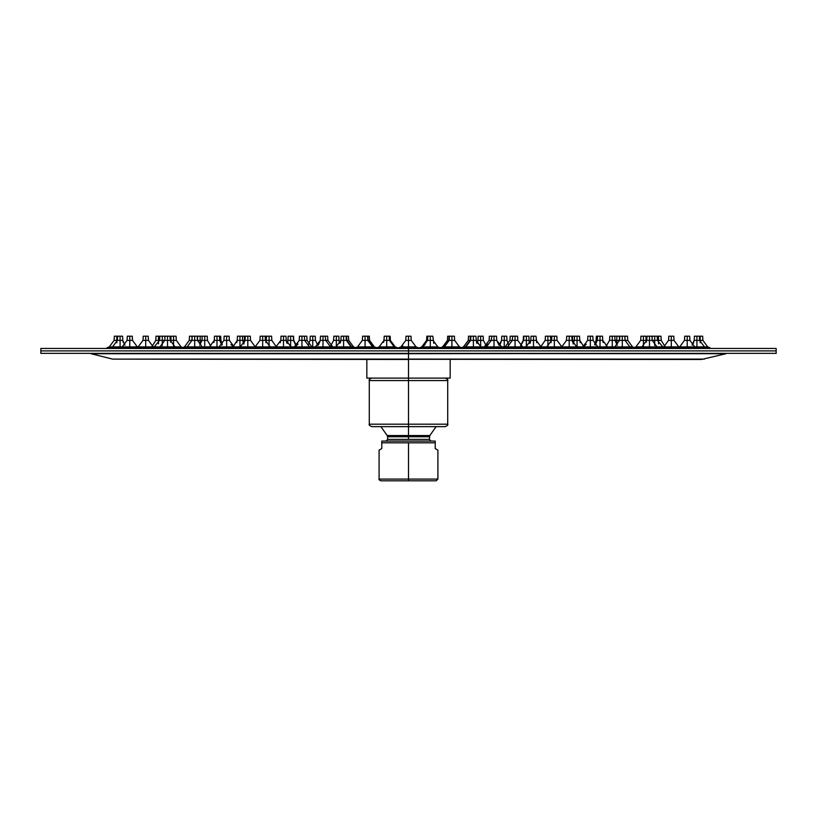 <?xml version="1.0" encoding="UTF-8"?>
<svg xmlns="http://www.w3.org/2000/svg" width="817" height="817" viewBox="0 0 817 817"><rect width="100%" height="100%" fill="white"/><g stroke="black" fill="none" stroke-linecap="round" stroke-linejoin="round"><path stroke-width="1.23" d="M408.5 348.45L40.85 348.45L776.15 348.45L776.15 350.901L408.5 350.901L408.5 348.45L408.5 350.901L40.85 350.901L776.15 350.901L776.15 353.353L408.5 353.353L408.5 350.901L408.5 353.353L40.85 353.353L408.5 353.353L40.85 353.353L40.85 348.45L408.5 348.45M124.94 345.172L122.805 340.372L116.831 340.372L116.831 342.772L116.831 340.372L114.114 340.372L114.329 336.195L116.831 336.195L116.831 340.372L114.114 340.372L109.284 346.898L181.119 346.898L183.376 347.715M109.284 346.898L137.338 346.898L132.507 340.372L129.791 340.372L129.791 346.898L129.791 340.372L127.074 340.372L127.289 336.195L129.791 336.195L129.791 340.372L127.074 340.372L122.244 346.898L119.987 347.715L107.027 347.715L109.284 346.898M110.285 347.715L112.542 346.898L117.372 340.372L116.831 340.372L116.831 336.195L120.089 336.195L120.089 346.898L120.089 340.372L117.372 340.372L117.587 336.195L116.831 336.195C113.624 336.195 113.624 336.195 116.831 336.195M120.089 347.674L120.089 346.898L120.089 347.674M122.805 340.372L120.089 340.372L120.089 336.195L122.591 336.195L122.805 340.372M120.089 336.195C123.296 336.195 123.296 336.195 120.089 336.195C116.882 336.195 116.882 336.195 120.089 336.195M355.283 347.715L357.54 346.898L362.37 340.372L365.087 340.372L365.087 336.195L369.335 336.195L369.55 340.372L362.37 340.372L362.585 336.195L365.087 336.195L365.087 346.898L357.54 346.898L374.38 346.898L369.55 340.372L365.087 340.372L365.087 347.715L365.087 346.898L374.38 346.898L376.637 347.715L129.791 347.715L129.791 346.898L129.791 347.715L119.987 347.715M132.507 340.372L129.791 340.372L129.791 336.195L132.293 336.195L132.507 340.372L132.293 336.195M129.791 336.195C132.997 336.195 132.997 336.195 129.791 336.195C126.574 336.195 126.574 336.195 129.791 336.195M155.516 347.715L153.259 346.898L148.439 340.372L145.712 340.372L145.712 347.715L145.712 346.898L181.119 346.898L176.298 340.372L173.572 340.372L173.572 346.153L173.572 340.372L170.855 340.372L171.08 336.195L173.572 336.195L173.572 340.372L170.855 340.372L170.539 342.139M145.712 346.898L145.712 340.372L142.995 340.372L143.22 336.195L145.712 336.195L145.712 340.372L142.995 340.372L138.165 346.898L145.712 346.898M148.439 340.372L145.712 340.372L145.712 336.195L148.214 336.195L148.439 340.372L148.214 336.195M145.712 336.195C148.929 336.195 148.929 336.195 145.712 336.195C142.505 336.195 142.505 336.195 145.712 336.195M167.516 347.715L167.516 340.372L167.516 347.715M177.32 347.715L175.063 346.898L170.232 340.372L162.297 340.372L162.297 345.509L162.297 340.372L158.498 340.372L158.498 343.834L158.498 340.372L155.781 340.372L155.996 336.195L158.498 336.195L158.498 340.372L155.781 340.372L152.105 346.357M157.712 347.715L159.969 346.898L164.789 340.372L165.014 336.195L167.516 336.195L167.516 340.372L158.498 340.372L158.498 336.195L162.297 336.195L162.297 340.372L162.297 336.195L164.799 336.195L164.901 338.248M170.232 340.372L167.516 340.372L167.516 336.195L170.007 336.195L170.232 340.372M167.516 336.195C170.722 336.195 170.722 336.195 167.516 336.195C164.299 336.195 164.299 336.195 167.516 336.195M184.887 347.715L187.144 346.898L191.975 340.372L194.691 340.372L194.691 336.195L197.193 336.195L197.408 340.372L191.975 340.372L192.189 336.195L194.691 336.195L194.691 346.898L184.448 346.898L202.238 346.898L197.408 340.372L194.691 340.372L194.691 347.715L194.691 346.898L353.547 346.898L355.803 347.715M194.691 336.195C197.898 336.195 197.898 336.195 194.691 336.195C191.484 336.195 191.484 336.195 194.691 336.195M236.45 347.715L234.193 346.898L229.363 340.372L226.646 340.372L226.646 347.715L226.646 346.898L353.547 346.898L348.716 340.372L343.6 340.372L343.6 346.898L343.6 340.372L340.883 340.372L341.098 336.195L343.6 336.195L343.6 340.372L340.883 340.372L336.053 346.898L333.796 347.715M226.646 346.898L226.646 340.372L223.929 340.372L224.144 336.195L226.646 336.195L226.646 340.372L223.929 340.372L219.099 346.898L226.646 346.898M229.363 340.372L226.646 340.372L226.646 336.195L229.148 336.195L229.363 340.372L229.148 336.195M226.646 336.195C229.863 336.195 229.863 336.195 226.646 336.195C223.439 336.195 223.439 336.195 226.646 336.195M262.666 347.715L262.666 340.372L262.666 347.715M276.299 346.755L271.816 340.372L259.949 340.372L260.163 336.195L262.666 336.195L262.666 340.372L259.949 340.372L255.118 346.898L252.861 347.715M272.469 347.715L270.213 346.898L265.382 340.372L262.666 340.372L262.666 336.195L269.099 336.195L269.099 346.377L269.099 340.372L265.382 340.372L265.168 336.195L264.157 336.195M262.666 336.195C265.872 336.195 265.872 336.195 262.666 336.195C259.459 336.195 259.459 336.195 262.666 336.195M301.943 347.715L301.943 340.372L301.943 347.715M314.137 347.715L311.88 346.898L307.049 340.372L299.226 340.372L299.441 336.195L301.943 336.195L301.943 340.372L299.226 340.372L294.396 346.898L292.139 347.715M311.747 347.715L309.49 346.898L304.659 340.372L301.943 340.372L301.943 336.195L306.835 336.195L307.049 340.372L304.659 340.372L304.332 336.195M301.943 336.195C305.149 336.195 305.149 336.195 301.943 336.195C298.726 336.195 298.726 336.195 301.943 336.195M343.6 347.715L343.6 346.898L343.6 347.715M353.404 347.715L351.147 346.898L346.316 340.372L343.6 340.372L343.6 336.195L348.502 336.195L348.716 340.372L346.316 340.372L346.102 336.195L344.12 336.195M343.6 336.195C346.806 336.195 346.806 336.195 343.6 336.195C340.383 336.195 340.383 336.195 343.6 336.195M386.707 346.898L395.214 346.898L397.47 347.715L386.707 347.715L386.707 346.898L395.214 346.898L390.383 340.372L386.707 340.372L386.707 346.898L386.707 340.372L383.98 340.372L384.204 336.195L386.707 336.195L386.707 340.372L383.98 340.372L379.159 346.898L386.707 346.898L386.707 347.715L376.903 347.715L379.159 346.898L386.707 346.898M396.511 347.715L394.254 346.898L389.423 340.372L386.707 340.372L386.707 336.195L389.209 336.195L389.443 340.372L389.219 336.195M386.707 336.195C389.913 336.195 389.913 336.195 386.707 336.195C383.49 336.195 383.49 336.195 386.707 336.195M420.489 347.715L422.726 346.898L427.577 340.372L427.791 336.195L430.293 336.195L430.293 340.372L427.577 340.372L422.746 346.898L420.489 347.715L430.293 347.715L430.293 346.898L421.786 346.898L437.841 346.898L440.097 347.715L430.293 347.715L430.293 346.898L437.841 346.898L433.02 340.372L430.293 340.372L430.293 346.898L430.293 340.372L426.617 340.372L426.831 336.195L429.333 336.195M433.02 340.372L430.293 340.372L430.293 336.195L432.796 336.195L433.807 343.334M430.293 336.195C433.51 336.195 433.51 336.195 430.293 336.195C427.087 336.195 427.087 336.195 430.293 336.195M619.592 340.372L612.28 340.372L612.28 347.715L473.4 347.715L473.4 346.898L632.552 346.898L634.809 347.715L622.309 347.715L622.309 346.898L632.552 346.898L627.732 340.372L622.309 340.372L622.309 346.898L622.309 340.372L619.592 340.372L619.807 336.195L622.309 336.195L622.309 340.372L619.592 340.372L614.762 346.898L622.309 346.898L622.309 347.715L612.28 347.715L612.28 346.898L614.762 346.898L612.505 347.715M483.204 347.715L480.947 346.898L476.117 340.372L473.4 340.372L473.4 346.898L612.28 346.898L612.28 340.372L609.564 340.372L609.778 336.195L612.28 336.195L612.28 340.372L609.564 340.372L606.143 346.204M463.453 346.898L461.197 347.715L463.453 346.898L473.4 346.898L473.4 340.372L468.284 340.372L468.498 336.195L473.4 336.195L473.4 340.372L468.284 340.372L463.453 346.898L473.4 346.898L473.4 347.715L451.913 347.715L451.913 346.898L459.46 346.898L461.717 347.715M476.117 340.372L473.4 340.372L473.4 336.195L475.902 336.195L476.617 342.67M473.4 336.195C476.617 336.195 476.617 336.195 473.4 336.195C470.194 336.195 470.194 336.195 473.4 336.195M515.057 347.715L515.057 340.372L515.057 347.715M524.861 347.715L522.604 346.898L517.774 340.372L509.951 340.372L510.165 336.195L515.057 336.195L515.057 340.372L509.951 340.372L505.12 346.898L502.863 347.715M517.774 340.372L515.057 340.372L515.057 336.195L517.559 336.195L517.774 340.372M515.057 336.195C518.274 336.195 518.274 336.195 515.057 336.195C511.851 336.195 511.851 336.195 515.057 336.195M554.334 347.715L554.334 340.372L554.334 347.715M564.139 347.715L561.882 346.898L557.051 340.372L547.901 340.372L547.901 346.377L547.901 340.372L545.184 340.372L545.399 336.195L547.901 336.195L547.901 340.372L545.184 340.372L540.701 346.755M554.334 340.372L547.901 340.372L547.901 336.195L554.334 336.195L554.334 340.372L554.334 336.195L556.837 336.195L557.051 340.372L554.334 340.372M554.334 336.195C557.541 336.195 557.541 336.195 554.334 336.195C551.128 336.195 551.128 336.195 554.334 336.195M590.354 347.715L590.354 340.372L590.354 347.715M600.158 347.715L597.901 346.898L593.071 340.372L587.637 340.372L587.852 336.195L590.354 336.195L590.354 340.372L587.637 340.372L582.807 346.898L580.55 347.715M593.071 340.372L590.354 340.372L590.354 336.195L592.856 336.195L593.071 340.372L592.856 336.195M590.354 336.195C593.561 336.195 593.561 336.195 590.354 336.195C587.137 336.195 587.137 336.195 590.354 336.195M632.113 347.715L629.856 346.898L625.025 340.372L622.309 340.372L622.309 336.195L624.811 336.195L625.025 340.372L627.732 340.372L627.507 336.195L625.005 336.195L625.005 340.005L625.005 336.195C628.222 336.195 628.222 336.195 625.005 336.195M622.309 336.195C625.516 336.195 625.516 336.195 622.309 336.195C619.102 336.195 619.102 336.195 622.309 336.195M664.895 346.357L661.219 340.372L649.484 340.372L649.484 346.898L678.835 346.898L681.092 347.715L671.288 347.715L671.288 346.898L678.835 346.898L674.005 340.372L671.288 340.372L671.288 346.898L671.288 340.372L668.561 340.372L668.786 336.195L671.288 336.195L671.288 340.372L668.561 340.372L663.741 346.898L671.288 346.898L671.288 347.715L649.484 347.715L649.484 346.898L663.741 346.898L661.484 347.715M639.68 347.715L641.937 346.898L635.881 346.898L649.484 346.898L649.484 340.372L646.768 340.372L646.993 336.195L649.484 336.195L649.484 340.372L646.768 340.372L641.937 346.898L649.484 346.898L649.484 347.715L634.809 347.715M659.288 347.715L657.031 346.898L652.211 340.372L649.484 340.372L649.484 336.195L651.986 336.195L652.211 340.372L654.703 340.372L654.703 345.509L654.703 336.195L654.703 340.372L657.419 340.372L657.205 336.195L658.502 336.195L658.502 343.834L658.502 340.372L657.419 340.372L662.995 347.164M649.484 336.195C652.701 336.195 652.701 336.195 649.484 336.195C646.278 336.195 646.278 336.195 649.484 336.195M674.005 340.372L671.288 340.372L671.288 336.195L673.78 336.195L674.005 340.372L673.78 336.195M671.288 336.195C674.495 336.195 674.495 336.195 671.288 336.195C668.071 336.195 668.071 336.195 671.288 336.195M697.013 347.715L694.756 346.898L689.926 340.372L687.209 340.372L687.209 346.898L707.716 346.898L709.973 347.715L687.209 347.715L687.209 346.898L707.716 346.898L702.886 340.372L700.169 340.372L700.169 342.772L700.169 340.372L696.911 340.372L696.911 346.898L696.911 340.372L694.195 340.372L694.409 336.195L696.911 336.195L696.911 340.372L694.195 340.372L692.06 345.172M679.662 346.898L687.209 346.898L687.209 340.372L684.493 340.372L684.707 336.195L687.209 336.195L687.209 340.372L684.493 340.372L679.662 346.898L687.209 346.898L687.209 347.715L681.092 347.715M689.926 340.372L687.209 340.372L687.209 336.195L689.711 336.195L689.926 340.372L689.711 336.195M687.209 336.195C690.426 336.195 690.426 336.195 687.209 336.195C684.003 336.195 684.003 336.195 687.209 336.195M696.911 347.674L696.911 346.898L696.911 347.674M706.715 347.715L704.458 346.898L699.628 340.372L696.911 340.372L696.911 336.195L700.169 336.195L700.169 340.372L699.628 340.372L699.413 336.195L702.671 336.195L702.886 340.372L700.169 340.372L700.169 336.195C703.376 336.195 703.376 336.195 700.169 336.195M696.911 336.195C700.118 336.195 700.118 336.195 696.911 336.195C693.704 336.195 693.704 336.195 696.911 336.195M158.498 336.195C155.291 336.195 155.291 336.195 158.498 336.195L159.795 336.195L159.581 340.372L154.005 347.164M162.297 336.195C165.504 336.195 165.504 336.195 162.297 336.195C159.08 336.195 159.08 336.195 162.297 336.195M176.298 340.372L173.572 340.372L173.572 336.195L176.074 336.195L176.298 340.372L176.074 336.195M173.572 336.195C176.789 336.195 176.789 336.195 173.572 336.195C170.365 336.195 170.365 336.195 173.572 336.195M184.448 346.898L182.191 347.715L184.448 346.898L189.268 340.372L191.975 340.372L189.268 340.372L189.493 336.195L191.995 336.195L191.995 340.005L191.995 336.195C188.778 336.195 188.778 336.195 191.995 336.195M222.316 344.345L220.896 340.372L216.985 340.372L216.985 347.664L216.985 346.898L219.099 346.898L216.842 347.715M216.985 346.898L216.985 340.372L214.268 340.372L214.483 336.195L216.985 336.195L216.985 340.372L214.268 340.372L209.438 346.898L216.985 346.898M221.815 345.152L219.702 340.372L216.985 340.372L216.985 336.195L220.672 336.195L220.896 340.372L219.702 340.372L219.487 336.195L218.18 336.195M216.985 336.195C220.202 336.195 220.202 336.195 216.985 336.195C213.778 336.195 213.778 336.195 216.985 336.195M247.806 347.715L247.806 340.372L247.806 347.715M255.231 346.847L250.523 340.372L244.794 340.372L245.008 336.195L247.806 336.195L247.806 340.372L244.794 340.372L243.732 343.804M250.523 340.372L247.806 340.372L247.806 336.195L250.298 336.195L250.523 340.372L250.298 336.195M247.806 336.195C251.013 336.195 251.013 336.195 247.806 336.195C244.589 336.195 244.589 336.195 247.806 336.195M283.499 347.715L283.499 340.372L283.499 347.715M293.303 347.715L291.046 346.898L286.216 340.372L280.782 340.372L280.997 336.195L283.499 336.195L283.499 340.372L280.782 340.372L275.952 346.898L273.695 347.715M286.216 340.372L283.499 340.372L283.499 336.195L286.001 336.195L286.216 340.372M283.499 336.195C286.706 336.195 286.706 336.195 283.499 336.195C280.292 336.195 280.292 336.195 283.499 336.195M322.991 347.715L322.991 340.372L322.991 347.715M334.97 347.715L332.713 346.898L327.883 340.372L320.274 340.372L320.499 336.195L322.991 336.195L322.991 340.372L320.274 340.372L315.444 346.898L313.187 347.715M332.795 347.715L330.538 346.898L325.717 340.372L322.991 340.372L322.991 336.195L327.668 336.195L327.883 340.372L325.717 340.372L325.166 336.195M322.991 336.195C326.208 336.195 326.208 336.195 322.991 336.195C319.784 336.195 319.784 336.195 322.991 336.195M365.087 336.195C368.304 336.195 368.304 336.195 365.087 336.195C361.88 336.195 361.88 336.195 365.087 336.195M408.5 346.898L416.047 346.898L418.304 347.715L408.5 347.715L408.5 346.898L416.047 346.898L411.217 340.372L408.5 340.372L408.5 346.898L408.5 340.372L405.783 340.372L405.998 336.195L408.5 336.195L408.5 340.372L405.783 340.372L400.953 346.898L408.5 346.898L408.5 347.715L398.696 347.715L400.953 346.898L408.5 346.898M411.217 340.372L408.5 340.372L408.5 336.195L411.002 336.195L411.217 340.372M408.5 336.195C411.707 336.195 411.707 336.195 408.5 336.195C405.293 336.195 405.293 336.195 408.5 336.195M451.913 346.898L459.46 346.898L454.63 340.372L451.913 340.372L451.913 346.898L451.913 340.372L447.45 340.372L447.665 336.195L451.913 336.195L451.913 340.372L447.45 340.372L442.62 346.898L451.913 346.898L451.913 347.715L440.363 347.715L442.62 346.898L451.913 346.898M454.63 340.372L451.913 340.372L451.913 336.195L454.415 336.195L454.63 340.372M451.913 336.195C455.12 336.195 455.12 336.195 451.913 336.195C448.696 336.195 448.696 336.195 451.913 336.195M494.009 347.715L494.009 340.372L494.009 347.715M503.813 347.715L501.556 346.898L496.726 340.372L489.117 340.372L489.332 336.195L494.009 336.195L494.009 340.372L489.117 340.372L484.287 346.898L482.03 347.715M496.726 340.372L494.009 340.372L494.009 336.195L496.501 336.195L496.726 340.372L499.136 345.438L501.536 340.372L501.761 336.195L504.252 336.195L504.252 346.898L504.252 340.372L501.536 340.372L504.252 340.372L504.252 336.195L506.754 336.195L506.979 340.372L504.252 340.372L506.979 340.372L508.48 344.406M494.009 336.195C497.216 336.195 497.216 336.195 494.009 336.195C490.792 336.195 490.792 336.195 494.009 336.195M533.501 347.715L533.501 340.372L533.501 347.715M543.305 347.715L541.048 346.898L536.218 340.372L530.784 340.372L530.999 336.195L533.501 336.195L533.501 340.372L530.784 340.372L525.954 346.898L523.697 347.715M536.218 340.372L533.501 340.372L533.501 336.195L536.003 336.195L536.738 342.732M533.501 336.195C536.708 336.195 536.708 336.195 533.501 336.195C530.294 336.195 530.294 336.195 533.501 336.195M569.194 347.715L569.194 340.372L569.194 347.715M573.268 343.804L572.206 340.372L566.477 340.372L566.702 336.195L569.194 336.195L569.194 340.372L566.477 340.372L561.769 346.847M578.998 347.715L576.741 346.898L571.92 340.372L569.194 340.372L569.194 336.195L571.992 336.195L572.206 340.372L571.696 336.195M569.194 336.195C572.411 336.195 572.411 336.195 569.194 336.195C565.987 336.195 565.987 336.195 569.194 336.195M600.015 347.664L600.015 340.372L600.015 347.664M609.819 347.715L607.562 346.898L602.732 340.372L596.104 340.372L596.328 336.195L600.015 336.195L600.015 340.372L596.104 340.372L594.592 344.468L596.104 340.434M602.732 340.372L600.015 340.372L600.015 336.195L602.517 336.195L602.732 340.372L602.517 336.195M600.015 336.195C603.222 336.195 603.222 336.195 600.015 336.195C596.798 336.195 596.798 336.195 600.015 336.195M646.461 342.139L646.145 340.372L643.428 340.372L643.428 346.153L643.428 340.372L640.702 340.372L640.926 336.195L643.428 336.195L643.428 340.372L640.702 340.372L635.881 346.898L633.624 347.715L635.881 346.898M646.145 340.372L643.428 340.372L643.428 336.195L645.92 336.195L646.145 340.372M643.428 336.195C646.635 336.195 646.635 336.195 643.428 336.195C640.211 336.195 640.211 336.195 643.428 336.195M652.099 338.248L652.201 336.195L661.004 336.195L661.219 340.372L658.502 340.372L658.502 336.195C661.709 336.195 661.709 336.195 658.502 336.195M654.703 336.195C657.92 336.195 657.92 336.195 654.703 336.195C651.496 336.195 651.496 336.195 654.703 336.195M210.857 346.204L207.436 340.372L200.165 340.372L200.165 344.856L200.165 340.372L197.448 340.372L197.663 336.195L200.165 336.195L200.165 340.372L197.418 340.423M204.495 347.715L202.238 346.898L204.72 346.898L204.72 347.715L204.72 340.372L200.165 340.372L200.165 336.195L204.72 336.195L204.72 346.898L209.438 346.898L207.181 347.715M200.165 336.195C196.958 336.195 196.958 336.195 200.165 336.195L202.218 336.195L202.003 340.372L199.705 345.325M207.436 340.372L204.72 340.372L204.72 336.195L207.222 336.195L207.436 340.372L207.222 336.195M204.72 336.195C207.927 336.195 207.927 336.195 204.72 336.195C201.503 336.195 201.503 336.195 204.72 336.195M239.953 347L239.953 340.372L239.953 347M244.671 341.363L244.549 340.372L237.236 340.372L237.451 336.195L239.953 336.195L239.953 340.372L237.236 340.372L233.305 346.5L232.294 345.867M243.875 344.028L242.669 340.372L239.953 340.372L239.953 336.195L244.334 336.195L244.549 340.372L242.669 340.372L242.455 336.195L241.832 336.195M239.953 336.195C243.17 336.195 243.17 336.195 239.953 336.195C236.746 336.195 236.746 336.195 239.953 336.195M271.816 340.372L269.099 340.372L269.099 336.195L271.601 336.195L271.816 340.372L271.601 336.195M269.099 336.195C272.306 336.195 272.306 336.195 269.099 336.195C265.882 336.195 265.882 336.195 269.099 336.195M463.596 347.715L465.853 346.898L470.684 340.372L470.898 336.195L472.88 336.195M505.253 347.715L507.51 346.898L512.341 340.372L512.668 336.195M547.901 336.195C551.118 336.195 551.118 336.195 547.901 336.195C544.694 336.195 544.694 336.195 547.901 336.195M577.047 347L577.047 340.372L577.047 347M586.238 344.314L583.695 346.5L579.764 340.372L572.451 340.372L572.666 336.195L577.047 336.195L577.047 340.372L572.451 340.372L572.329 341.363M580.274 342.691L579.764 340.372L577.047 340.372L577.047 336.195L579.549 336.195L579.764 340.372L579.549 336.195M577.047 336.195C580.254 336.195 580.254 336.195 577.047 336.195C573.83 336.195 573.83 336.195 577.047 336.195M595.184 345.152L597.298 340.372L597.513 336.195L598.82 336.195M617.295 345.325L614.997 340.372L612.28 340.372L612.28 336.195L616.835 336.195L616.835 344.856L616.835 340.372L614.997 340.372L614.782 336.195L619.337 336.195L619.552 340.372L616.835 340.372L616.835 336.195C620.042 336.195 620.042 336.195 616.835 336.195M612.28 336.195C615.497 336.195 615.497 336.195 612.28 336.195C609.073 336.195 609.073 336.195 612.28 336.195M296.489 345.714L293.752 340.372L290.648 340.372L290.648 346.735L290.648 340.372L287.931 340.372L288.146 336.195L290.648 336.195L290.648 340.372L287.931 340.372L287.073 343.446M296.295 345.867L293.364 340.372L290.648 340.372L290.648 336.195L293.538 336.195L293.752 340.372L293.15 336.195L291.036 336.195M290.648 336.195C293.854 336.195 293.854 336.195 290.648 336.195C287.441 336.195 287.441 336.195 290.648 336.195M484.205 347.715L486.462 346.898L491.283 340.372L491.834 336.195M529.814 343.232L529.069 340.372L526.352 340.372L526.352 346.735L526.352 340.372L523.248 340.372L523.462 336.195L526.352 336.195L526.352 340.372L523.248 340.372L520.511 345.714M529.069 340.372L526.352 340.372L526.352 336.195L528.854 336.195L529.069 340.372L528.854 336.195M526.352 336.195C529.559 336.195 529.559 336.195 526.352 336.195C523.146 336.195 523.146 336.195 526.352 336.195M544.531 347.715L546.787 346.898L551.618 340.372L551.832 336.195L552.843 336.195M573.125 344.028L574.331 340.372L574.545 336.195L575.168 336.195M312.748 347.205L312.748 340.372L312.748 347.205M317.864 345.438L315.464 340.372L310.021 340.372L310.246 336.195L312.748 336.195L312.748 340.372L310.021 340.372L308.54 344.427M315.464 340.372L312.748 340.372L312.748 336.195L315.239 336.195L315.464 340.372M312.748 336.195C315.954 336.195 315.954 336.195 312.748 336.195C309.531 336.195 309.531 336.195 312.748 336.195M353.924 347.715L351.667 346.898L346.837 340.372L346.622 336.195L346 336.195M396.602 347.715L394.345 346.898L389.515 340.372L389.29 336.195L390.169 336.195L390.383 340.372L389.443 340.372L394.274 346.898L396.531 347.715M420.469 347.715L419.529 347.715L421.786 346.898L426.617 340.372L427.485 340.372L427.71 336.195M427.781 336.195L427.557 340.372L422.655 346.898L420.398 347.715M463.076 347.715L465.333 346.898L470.163 340.372L470.378 336.195L471 336.195M504.252 336.195C507.469 336.195 507.469 336.195 504.252 336.195C501.046 336.195 501.046 336.195 504.252 336.195M520.705 345.867L523.636 340.372L523.85 336.195L525.964 336.195M339.801 343.232L339.045 340.372L336.328 340.372L336.328 346.786L336.328 340.372L333.612 340.372L333.826 336.195L336.328 336.195L336.328 340.372L333.612 340.372L330.752 345.816M339.045 340.372L336.328 340.372L336.328 336.195L338.83 336.195L339.045 340.372L338.83 336.195M336.328 336.195C339.545 336.195 339.545 336.195 336.328 336.195C333.122 336.195 333.122 336.195 336.328 336.195M375.166 347.715L372.909 346.898L368.079 340.372L367.864 336.195L366.833 336.195M441.834 347.715L444.091 346.898L448.921 340.372L449.136 336.195L450.167 336.195M486.248 345.816L483.388 340.372L480.672 340.372L480.672 346.786L480.672 340.372L477.955 340.372L478.17 336.195L480.672 336.195L480.672 340.372L477.955 340.372L477.036 343.559M483.388 340.372L480.672 340.372L480.672 336.195L483.174 336.195L483.388 340.372L483.174 336.195M480.672 336.195C483.878 336.195 483.878 336.195 480.672 336.195C477.455 336.195 477.455 336.195 480.672 336.195M389.29 336.195L387.667 336.195M88.062 353.353L725.966 353.72L701.415 359.48L112.613 359.112L91.034 353.72L408.5 353.72L408.5 359.112L704.387 359.112L408.5 359.112L408.5 353.72L728.938 353.353M408.5 359.48L112.613 359.112L408.5 359.112L408.5 378.108L408.5 359.48M450.167 359.48L450.167 378.108L366.833 378.108L366.833 359.48M445.265 378.108C447.553 379.18 448.37 379.997 447.716 380.559L447.716 424.186C448.349 424.769 447.532 425.586 445.265 426.637L408.5 426.637L408.5 424.186L447.716 424.186L408.5 424.186L408.5 380.559L447.716 380.559L408.5 380.559L408.5 378.108L366.833 378.108L408.5 378.108L408.5 426.637L371.735 426.637C369.417 425.504 368.6 424.687 369.284 424.186L408.5 424.186L369.284 424.186L369.284 380.559L408.5 380.559L369.284 380.559C368.651 379.966 369.468 379.149 371.735 378.108M437.912 479.089L408.5 479.089L408.5 442.814L435.216 442.814L435.216 448.574L437.912 450.126L437.912 479.089L436.196 480.805L408.5 480.805L408.5 479.089L437.912 479.089M381.784 448.574C378.21 450.637 378.21 450.637 381.784 448.574L381.784 442.814L408.5 442.814L408.5 480.805L380.804 480.805C379.149 479.967 378.577 479.395 379.088 479.089L408.5 479.089L379.088 479.089L379.088 450.126L381.784 448.574L381.784 441.098L435.216 441.098L435.216 442.814L381.784 442.814L381.784 441.098L435.216 441.098L435.216 448.574C438.79 450.637 438.79 450.637 435.216 448.574M385.951 441.098L387.667 439.383L429.333 439.383L408.5 439.383L408.5 436.748L429.333 436.748L408.5 436.748L408.5 439.383L387.667 439.383L387.667 436.748L408.5 436.748L408.5 435.532L387.156 435.532L387.667 436.748L408.5 436.748L408.5 435.532L387.156 435.532L380.906 426.637M408.5 426.637L408.5 435.532L408.5 426.637M436.094 426.637L429.844 435.532L408.5 435.532L429.844 435.532L429.333 439.383L431.049 441.098M138.165 346.898L135.908 347.715M692.142 345.091L692.704 344.427M693.276 343.548L694.184 340.423M437.841 346.898L440.097 347.715M383.582 342.415L383.98 340.423M340.383 342.67L340.873 340.464M297.337 344.907L298.042 343.998M231.385 345.06L230.945 344.549M197.408 340.372L197.193 336.195M123.244 342.507L122.816 340.423M238.002 347.715L240.259 346.898L245.08 340.372L245.304 336.195M367.589 336.195L367.803 340.372L372.634 346.898L374.891 347.715M442.109 347.715L444.366 346.898L449.197 340.372L449.411 336.195M627.732 340.372L627.507 336.195M603.171 342.527L602.742 340.464M416.047 346.898L418.304 347.715L416.047 346.898M318.477 344.815L320.254 340.72M286.747 342.742L286.226 340.475M213.829 342.527L214.258 340.464M265.882 342.67L266.597 336.195M551.118 342.67L550.403 336.195M307.049 340.372L306.835 336.195M236.767 342.589L237.236 340.423M221.601 343.15L221.315 342.456M221.305 342.435L220.896 340.372M400.953 346.898L401.729 346.561M529.426 342.282L529.161 341.179M487.075 345.08L487.78 344.233M287.186 343.232L287.543 342.364M287.564 342.313L287.87 340.975M280.262 342.732L280.782 340.372M529.927 343.446L530.192 342.885M530.253 342.742L530.784 340.372M499.136 345.438L500.229 344.192M500.351 343.998L501.536 340.372M348.716 340.372L348.502 336.195M296.295 345.55L295.09 344.212M293.752 340.372L293.538 336.195M402.066 346.377L402.791 345.908M477.138 343.365L477.894 340.995M339.412 342.282L339.137 341.179M374.38 346.898L376.637 347.715M371.439 344.907L370.949 344.304M445.561 344.907L446.051 344.304M424.513 345.142L425.044 344.539M426.168 342.537L426.617 340.372M421.786 346.898L419.529 347.715M390.832 342.537L390.393 340.464"/></g></svg>

